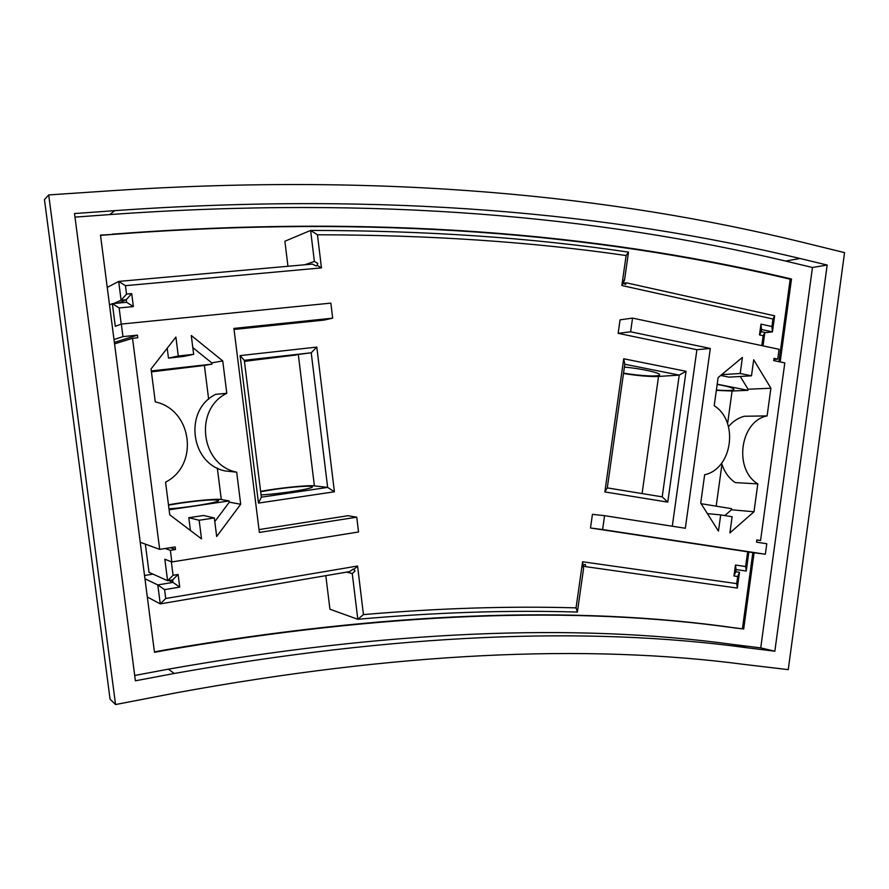<?xml version="1.0" encoding="UTF-8"?>
<svg xmlns="http://www.w3.org/2000/svg" width="889" height="889" viewBox="0 0 889 889"><rect width="100%" height="100%" fill="white"/><g stroke="black" fill="none" stroke-linecap="round" stroke-linejoin="round"><path stroke-width="1.33" d="M604.564 515.676L592.43 514.331L590.496 527.988L747.649 551.813L745.638 566.537L746.238 571.049L748.838 552.047L765.351 554.236L602.609 529.555L604.564 515.676L685.33 528.255L710.311 348.455L630.612 331.797L632.546 318.095L779.075 349.299L777.731 359.156L774.019 358.378L773.719 360.578L784.809 362.89L760.562 540.523L756.817 540.079M623.889 280.224L624.534 280.102L628.501 252.132C531.711 237.73 425.753 230.507 310.617 230.44L284.891 241.23L287.958 266.278M145.363 544.135L149.008 572.327L167.599 580.717L172.633 579.884L172.966 582.406L168.766 580.517M152.975 574.116L144.529 575.494M325.819 575.661L329.93 609.221L357.8 619.277C435.377 612.377 508.564 609.976 577.372 612.065L583.528 568.793M760.562 540.523L756.828 539.945L756.528 542.157L766.785 543.746L765.351 554.236M720.701 514.898L732.114 516.731L729.891 532.911L753.994 511.764L757.806 483.894C733.403 469.248 740.059 421.086 767.107 415.908L770.896 388.215L753.694 359.789L751.494 375.803L740.193 373.502L742.404 357.434L718.112 377.603L714.211 405.728C738.992 421.119 732.447 468.836 704.655 474.748L700.732 503.052L718.456 531.122L720.701 514.898L707.411 513.62M114.559 343.854L132.528 338.309L159.687 549.369L140.229 542.257M132.528 338.309L137.773 337.764L137.439 335.131L114.37 342.376M114.003 339.531L122.949 336.631L137.439 335.131M109.525 304.938L112.358 303.649L115.292 326.319L121.337 324.074L122.949 336.631M121.226 324.118L119.137 307.938L112.358 303.649L126.594 302.293L126.26 299.715L118.837 303.038M131.716 293.626L126.538 294.103L121.093 300.204L126.26 299.715L131.716 293.626L133.372 306.572L126.594 302.293M624.534 280.102L621.856 285.525L626.123 255.543C531.878 241.852 428.998 234.94 317.451 234.785L321.462 267.889L317.073 265.3L316.217 265.989L312.328 264.089L118.67 281.424L121.093 300.204L113.792 303.516M126.538 294.103L125.46 285.669L118.67 281.424L107.258 287.403M317.073 265.3L317.762 263.411L314.373 261.41L304.86 264.755M317.451 234.785L310.617 230.44L314.373 261.41M623.378 283.469L625.656 284.391L626.189 282.78L623.356 283.313M626.189 282.78L774.63 315.817L772.43 331.886L764.829 332.686M621.856 285.525L772.963 318.995L771.93 326.53L772.43 331.886L761.506 329.508L761.217 331.664L764.862 332.453L763.018 345.877M777.731 359.156L773.875 359.445M346.754 572.083L352.266 573.605L357.8 619.277L363.445 614.599C438.421 608.165 509.297 605.931 576.05 607.876L577.372 612.065M352.266 573.605L355.055 571.027L353.333 569.027L349.666 571.594L160.253 603.887L157.809 584.918L144.951 578.772M147.318 596.997L160.253 603.887L165.721 598.508L164.576 589.64L157.809 584.918L172.966 582.406L179.734 587.107L178.111 574.472L172.633 579.884M165.221 548.502L170.355 550.335L171.844 561.959L164.832 559.225L167.599 580.717L173.066 575.294L178.111 574.472M170.355 550.335L175.5 549.524L170.299 547.702M159.687 549.369L175.177 546.935L175.5 549.524M746.238 571.049L736.092 569.571L735.792 571.749L739.492 572.283L735.803 571.705M745.638 566.537L735.459 565.037L733.958 575.972L737.67 576.505L739.492 572.283L737.325 588.085L582.928 566.26M576.05 607.876L582.595 561.77L583.484 568.782M583.406 564.837L585.306 564.437L585.862 566.793M632.546 318.095L620.055 319.851L618.133 333.342L630.612 331.797M710.311 348.455L696.898 349.71L618.133 333.342M672.295 526.221L696.898 349.71M602.609 529.555L590.496 527.988M747.649 551.813L748.838 552.047M757.806 483.894L735.214 482.583C728.691 478.082 724.157 471.626 721.612 463.202M767.107 415.908L744.337 416.263C738.192 417.863 732.914 421.33 728.502 426.676M753.994 511.764L731.469 509.775L731.625 508.686L701.143 503.707M770.896 388.215L748.049 389.238L740.27 376.469M727.58 423.697L732.091 391.004L747.905 390.315L748.049 389.238M731.469 509.775L724.824 515.553M751.494 375.803L728.991 377.136L720.701 375.458M740.193 373.502L721.657 374.658M121.337 324.074L330.864 303.116L332.675 318.162L324.229 320.062L234.051 329.463M171.844 561.959L358.534 531.989L356.745 517.187L259.366 532.433L233.918 328.43L332.675 318.162M240.697 504.252L236.674 472.159C200.758 465.28 193.624 409.318 226.795 393.294L222.739 360.923L191.279 335.497L193.658 354.322L178.289 356L175.889 337.109L151.052 368.946L155.275 401.884C192.346 409.785 199.314 465.169 165.565 482.149L169.743 514.809L201.514 538.878L199.147 520.254L214.338 517.965L216.683 536.512L240.697 504.252L229.295 502.174L214.794 521.587M119.137 307.938L133.372 306.572M321.462 267.889L125.46 285.669M626.123 255.543L628.501 252.132M772.963 318.995L774.63 315.817M771.93 326.53L760.973 324.118L761.506 329.508M760.973 324.118L759.495 334.92L761.217 331.664M761.795 345.621L763.151 335.709L764.862 332.453M763.151 335.709L759.495 334.92M363.445 614.599L357.567 566.015L353.944 569.371M357.567 566.015L165.721 598.508M164.576 589.64L179.734 587.107M171.333 561.759L173.066 575.294M735.459 565.037L736.092 569.571M733.958 575.972L735.792 571.749M737.67 576.505L736.692 583.617L737.325 588.085M582.595 561.77L736.692 583.617M259.01 529.588L347.943 515.72L356.745 517.187M686.041 371.291L623.722 358.778L604.853 491.928L667.772 502.141L686.041 371.291L679.229 375.102L658.538 376.458C649.87 376.792 638.191 375.803 623.489 373.491M258.477 503.096L334.408 491.773L316.806 347.088L240.086 355.6L258.477 503.096L261.355 497.195L244.308 360.301L240.086 355.6M732.091 391.004L716.345 390.382M747.905 390.315L717.201 384.204M717.167 384.415C727.969 386.348 733.558 388.004 733.914 389.393C733.092 390.638 727.246 390.838 716.39 390.004M167.21 348.232L168.465 358.123L183.445 356.478L193.658 354.322M178.289 356L168.465 358.123M199.147 520.254L188.801 517.709L190.435 530.477M188.801 517.709L203.603 515.487L214.338 517.965M222.739 360.923L211.771 362.879L192.802 347.599M211.771 362.879L211.938 364.123L204.392 365.446L208.648 399.239M226.795 393.294L215.727 394.338C183.412 409.918 190.368 464.291 225.373 470.981L236.674 472.159M169.099 509.797L229.14 500.94L229.295 502.174M229.14 500.94L221.294 499.54C216.327 498.44 187.346 501.352 168.465 504.808M604.853 491.928L607.287 487.883L662.205 496.862L679.229 375.102L624.8 364.246L623.722 358.778M667.772 502.141L662.205 496.862M607.287 487.883L624.8 364.246M316.806 347.088L311.228 352.789L244.308 360.301M334.408 491.773L327.641 487.405L261.355 497.195M244.442 361.379L311.228 352.789L327.641 487.405L314.384 485.872C308.05 484.961 277.846 488.072 260.633 491.384M151.308 370.946L211.938 364.123M151.43 371.869L204.392 365.446M151.419 371.813L201.592 365.657L151.33 371.124M168.51 505.13L180.967 503.074C202.792 500.107 215.338 499.24 218.605 500.485C220.083 502.141 188.357 507.53 168.977 508.841M244.431 361.312L296.193 354.989L244.364 360.734M624.4 367.057C641.458 368.635 660.516 372.858 659.594 374.802C659.782 376.947 640.113 375.98 623.545 373.102M260.666 491.739L274.034 489.472C292.125 486.772 312.65 485.35 312.339 486.861C313.973 488.572 278.713 494.14 261.066 494.895M752.85 552.58L742.426 628.834L734.103 627.756C573.783 604.965 384.204 612.343 165.376 649.881L154.419 651.881M780.175 361.923L791.499 279.013L783.376 277.112L782.087 277.312L790.199 279.213L778.931 361.667M782.087 277.312C597.097 234.252 377.858 214.138 111.803 234.485L100.524 235.363M110.08 699.221L44.45 199.592L48.706 194.924L112.181 190.668C387.648 172.577 612.877 195.902 802.222 242.208L844.55 252.632L788.243 669.639L744.604 664.472C584.595 643.369 395.327 652.782 176.811 692.709L115.559 704.555L110.08 699.221M734.103 627.756L735.336 628.034C574.861 605.209 385.048 612.621 165.899 650.237L154.475 652.315L100.479 235.085L111.803 234.485M115.559 704.555L48.706 194.924M791.499 279.013L790.199 279.213M783.376 277.112C598.208 233.974 378.703 213.816 112.258 234.174M735.336 628.034L742.426 628.834M743.671 629.101L754.105 552.747M785.576 261.055L812.468 267.489L760.728 647.892L733.092 644.469L746.893 647.759L774.841 651.215L827.17 265.044L800 258.488L785.576 261.055C599.33 216.76 378.392 195.358 109.725 214.582L74.987 217.116M733.092 644.469C573.694 622.611 385.448 630.846 168.343 669.173L134.706 675.473M746.893 647.759C585.773 625.678 394.916 634.246 174.333 673.462L135.395 680.796L74.52 213.549L114.759 210.649L109.725 214.582M800 258.488C611.732 213.382 387.96 191.346 114.759 210.649M827.17 265.044L812.468 267.489M774.841 651.215L760.728 647.892M716.19 506.163L721.957 464.358M217.327 468.059L221.294 499.54M642.08 493.573L658.538 376.458M298.348 354.878L314.384 485.872M168.343 669.173L174.333 673.462"/></g></svg>
